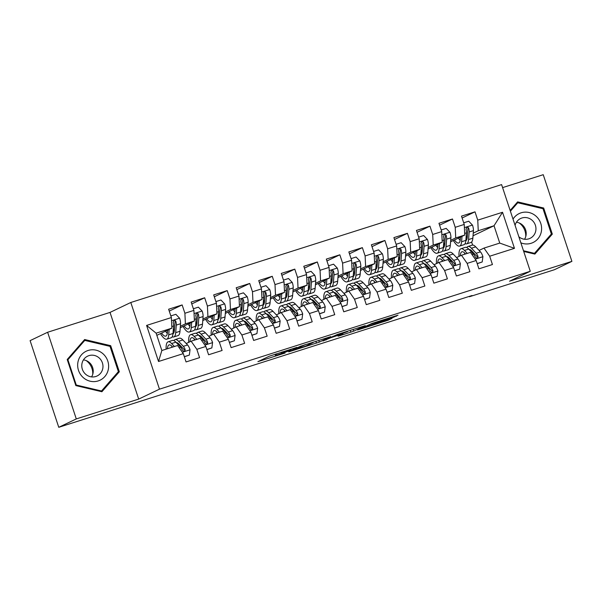 <?xml version="1.0" encoding="UTF-8"?>
<svg xmlns="http://www.w3.org/2000/svg" width="602" height="602" viewBox="0 0 602 602"><rect width="100%" height="100%" fill="white"/><g stroke="black" fill="none" stroke-linecap="round" stroke-linejoin="round"><path stroke-width="0.9" d="M296.899 347.377L269.455 356.136L257.897 361.674L285.047 353.043L276.822 355.105L290.969 350.213L282.744 352.275L296.899 347.377M393.52 317.307L398.012 315.162L371.916 323.455L357.513 330.001L388.117 320.249L392 318.39L390.427 318.789L362.419 328.18L370.207 324.418L393.52 317.307L393.302 316.66M472.043 295.507L58.763 427.307L76.288 418.924L138.693 399.088L159.462 389.163L530.272 271.276L509.495 281.209L571.9 261.366L554.374 269.741L469.447 296.741L472.043 295.507M330.814 336.623L300.3 346.331L288.742 351.869L319.346 342.109L330.799 336.578M337.534 334.388L365.286 325.637L353.735 331.175L339.716 335.735L338.053 336.187L342.884 333.854L341.221 334.306L330.965 337.669L322.965 341.01L337.534 334.388M159.462 389.163L130.8 302.49L501.601 184.603L530.272 271.276M158.529 361.501L146.595 325.426L171.382 317.547L171.879 328.158L156.114 333.169L161.848 350.507L158.529 361.501L183.309 353.622L186.056 361.937L199.578 357.641L196.824 349.326L205.839 346.459L208.585 354.774L222.1 350.477L219.354 342.162L228.361 339.295L231.115 347.617L244.63 343.321L241.884 334.998L250.891 332.138L253.645 340.454L267.16 336.157L264.406 327.842L273.421 324.975L276.167 333.29L289.69 328.993L286.936 320.678L295.951 317.811L298.697 326.126L312.212 321.829L309.466 313.514L318.473 310.655L321.227 318.97L334.742 314.673L331.995 306.358L341.003 303.491L343.757 311.806L357.272 307.509L354.518 299.194L363.533 296.327L366.279 304.642L379.794 300.345L377.048 292.03L386.055 289.163L388.809 297.478L402.324 293.182L399.577 284.866L408.585 282.007L411.339 290.322L424.854 286.025L422.1 277.71L431.115 274.843L433.861 283.158L447.384 278.861L444.63 270.546L453.645 267.679L456.391 275.994L469.906 271.698L467.16 263.383L476.167 260.515L478.921 268.838L492.436 264.534L489.689 256.219L483.993 248.092L499.758 243.08L494.031 225.742L478.259 230.762L473.232 233.162M169.245 311.099L182.143 304.936L168.628 309.232L171.382 317.547M182.143 304.936L184.897 313.251L193.904 310.384L194.408 320.994L180.254 327.759M191.775 303.935L204.672 297.772L191.158 302.069L193.904 310.384M204.672 297.772L207.419 306.087L216.434 303.227L216.938 313.838L202.784 320.603M214.304 296.778L227.202 290.608L213.687 294.905L216.434 303.227M227.202 290.608L229.949 298.931L238.964 296.064L239.461 306.674L225.314 313.439M236.827 289.615L249.725 283.452L236.21 287.748L238.964 296.064M249.725 283.452L252.479 291.767L261.486 288.9L261.99 299.51L247.836 306.275M259.357 282.451L272.255 276.288L258.74 280.585L261.486 288.9M272.255 276.288L275.009 284.603L284.016 281.736L284.52 292.346L270.366 299.111M281.887 275.287L294.784 269.124L281.269 273.421L284.016 281.736M294.784 269.124L297.531 277.439L306.546 274.58L307.05 285.19L292.896 291.955M304.416 268.131L317.314 261.96L303.792 266.265L306.546 274.58M317.314 261.96L320.061 270.283L329.076 267.416L329.572 278.026L315.425 284.791M326.939 260.967L339.837 254.804L326.322 259.101L329.076 267.416M339.837 254.804L342.591 263.119L351.598 260.252L352.102 270.862L337.948 277.627M349.469 253.803L362.366 247.64L348.851 251.937L351.598 260.252M362.366 247.64L365.121 255.955L374.128 253.088L374.632 263.699L360.478 270.464M371.998 246.647L384.896 240.476L371.381 244.773L374.128 253.088M384.896 240.476L387.643 248.792L396.658 245.932L397.162 256.542L383.007 263.307M394.521 239.483L407.426 233.32L393.904 237.617L396.658 245.932M407.426 233.32L410.173 241.635L419.18 238.768L419.684 249.378L405.537 256.143M417.051 232.319L429.948 226.156L416.433 230.453L419.18 238.768M429.948 226.156L432.703 234.471L441.71 231.604L442.214 242.215L428.06 248.98M439.58 225.156L452.478 218.993L438.963 223.289L441.71 231.604M452.478 218.993L455.225 227.308L464.24 224.441L464.744 235.058L450.589 241.816M462.11 217.999L475.008 211.829L461.486 216.126L464.24 224.441M475.008 211.829L477.755 220.144L502.535 212.273L514.469 248.34L489.689 256.219M450.311 260.583L451.191 260.162M456.564 257.596L461.463 255.256L470.478 252.388L476.167 260.515M467.16 263.383L461.463 255.256M467.355 235.969L466.159 236.541M460.289 239.348L459.567 239.694M454.405 242.162L454.028 241.59M467.16 238.129L467.144 238.136A15.682 4.53 72.4 0 1 466.129 236.94M460.176 240.348L460.161 240.356A15.682 4.53 -107.6 0 1 458.393 238.091M473.029 235.781L494.031 225.742L502.535 212.273M477.755 220.144L478.259 230.762M427.781 267.747L428.669 267.326M434.042 264.76L438.933 262.419L447.948 259.552L453.645 267.679M444.63 270.546L438.933 262.419M431.89 249.341L431.506 248.754M444.712 244.63L444.216 244.863M464.744 235.058L455.729 237.918L450.702 240.326M444.833 243.133L443.629 243.705M437.759 246.511L437.037 246.858M455.225 227.308L455.729 237.918M405.259 274.911L406.139 274.489M411.512 271.916L416.411 269.576L425.418 266.716L431.115 274.843M422.1 277.71L416.411 269.576M415.117 254.676L415.109 254.676A15.682 4.53 -107.6 0 1 413.333 252.411M409.187 256.557L408.976 255.918M422.183 251.786L421.693 252.027M442.214 242.215L433.207 245.082L428.172 247.482M422.303 250.289L421.107 250.861M415.229 253.675L414.507 254.014M432.703 234.471L433.207 245.082M382.729 282.067L383.609 281.646M388.982 279.08L393.881 276.739L402.888 273.872L408.585 282.007M399.577 284.866L393.881 276.739M386.838 263.668L386.446 263.082M399.66 258.95L399.164 259.191M419.684 249.378L410.677 252.246L405.65 254.646M399.773 257.453L398.577 258.025M392.7 260.832L391.985 261.178M410.173 241.635L410.677 252.246M360.199 289.231L361.087 288.81M366.46 286.243L371.351 283.903L380.366 281.036L386.055 289.163M377.048 292.03L371.351 283.903M370.064 268.996L370.049 269.004A15.682 4.53 -107.6 0 1 368.281 266.739M364.308 270.825L363.917 270.238M377.13 266.114L376.634 266.347M397.162 256.542L388.147 259.402L383.12 261.81M377.251 264.617L376.047 265.189M370.177 267.995L369.455 268.341M387.643 248.792L388.147 259.402M337.669 296.395L338.557 295.973M343.93 293.4L348.821 291.067L357.836 288.2L363.533 296.327M354.518 299.194L348.821 291.067M345.751 273.902A15.682 4.53 -107.6 0 0 347.535 276.175L347.52 276.167M341.778 277.989L341.394 277.402M354.601 273.278L354.104 273.511M374.632 263.699L365.617 266.566L360.59 268.966M354.721 271.78L353.517 272.352M347.647 275.159L346.925 275.505M365.121 255.955L365.617 266.566M315.147 303.558L316.027 303.13M321.4 300.564L326.299 298.223L335.306 295.364L341.003 303.491M331.995 306.358L326.299 298.223M319.256 285.152L318.864 284.565M332.078 280.434L331.582 280.675M352.102 270.862L343.095 273.729L338.068 276.13M332.191 278.937L330.995 279.509M325.118 282.315L324.395 282.662M342.591 263.119L343.095 273.729M292.617 310.715L293.498 310.293M298.87 307.727L303.769 305.387L312.784 302.52L318.473 310.655M309.466 313.514L303.769 305.387M302.482 290.48L302.467 290.488A15.682 4.53 -107.6 0 1 300.699 288.223M296.545 292.369L296.334 291.729M309.548 287.598L309.052 287.839M329.572 278.026L320.565 280.893L315.538 283.294M309.661 286.1L308.465 286.672M302.595 289.479L301.873 289.825M320.061 270.283L320.565 280.893M270.087 317.879L270.975 317.457M276.348 314.891L281.239 312.551L290.254 309.684L295.951 317.811M286.936 320.678L281.239 312.551M278.169 295.386A15.682 4.53 -107.6 0 0 279.953 297.659L279.938 297.651M274.196 299.472L273.805 298.885M287.019 294.762L286.522 294.995M307.05 285.19L298.035 288.049L293.008 290.457M287.139 293.264L285.935 293.836M280.065 296.643L279.343 296.989M297.531 277.439L298.035 288.049M247.565 325.042L248.445 324.621M253.818 322.047L258.717 319.707L267.724 316.848L273.421 324.975M264.406 327.842L258.717 319.707M251.674 306.636L251.282 306.049M264.489 301.926L263.992 302.159M284.52 292.346L275.505 295.213L270.479 297.614M264.609 300.421L263.413 301M257.536 303.807L256.813 304.145M275.009 284.603L275.505 295.213M225.035 332.206L225.916 331.777M231.288 329.211L236.187 326.871L245.195 324.004L250.891 332.138M241.884 334.998L236.187 326.871M234.893 311.971L234.885 311.971A15.682 4.53 -107.6 0 1 233.117 309.706M228.963 313.853L228.752 313.213M241.966 309.082L241.47 309.323M261.99 299.51L252.983 302.377L247.956 304.778M242.079 307.584L240.883 308.156M235.006 310.963L234.291 311.309M252.479 291.767L252.983 302.377M202.505 339.362L203.386 338.941M208.766 336.375L213.657 334.035L222.672 331.168L228.361 339.295M219.354 342.162L213.657 334.035M212.371 319.128L212.355 319.135A15.682 4.53 -107.6 0 1 210.587 316.87M206.614 320.964L206.223 320.369M219.437 316.246L218.94 316.486M239.461 306.674L230.453 309.541L225.426 311.941M219.549 314.748L218.353 315.32M212.483 318.127L211.761 318.473M229.949 298.931L230.453 309.541M179.975 346.526L180.863 346.105M186.236 343.539L191.127 341.199L200.142 338.332L205.839 346.459M196.824 349.326L191.127 341.199M184.084 328.12L183.7 327.533M196.907 323.409L196.41 323.643M216.938 313.838L207.923 316.697L202.897 319.105M197.027 321.912L195.823 322.484M189.954 325.291L189.231 325.637M207.419 306.087L207.923 316.697M161.848 350.507L177.613 345.495L183.309 353.622M167.311 333.455L167.303 333.455A15.682 4.53 -107.6 0 1 165.527 331.19M161.381 335.337L161.17 334.697M174.384 330.566L173.888 330.807M194.408 320.994L185.401 323.861L180.367 326.261M174.497 329.068L173.301 329.648M167.424 332.454L166.701 332.793M184.897 313.251L185.401 323.861M571.9 261.366L543.237 174.693L502.602 187.613M138.693 399.088L110.023 312.415L47.626 332.259L76.288 418.924M47.626 332.259L30.1 340.634L58.763 427.307M110.023 312.415L130.8 302.49M472.608 245.067L471.607 242.042M472.841 253.419L473.721 252.998M479.094 250.432L483.993 248.092M171.879 328.158L156.829 335.352M146.595 325.426L156.114 333.169M499.758 243.08L514.469 248.34M110.693 345.676L84.641 339.536L67.213 359.499L75.844 385.596L101.904 391.736L119.324 371.78L110.693 345.676L109.519 346.24M523.71 251.455L534.885 254.089L552.312 234.125L543.674 208.021L517.622 201.888L510.15 210.444M304.687 344.976L292.564 350.53L306.049 345.969L313.221 342.493L304.642 344.841M347.617 331.604L342.523 332.951L333.041 336.691L347.617 331.604M117.518 372.638L119.324 371.78M542.5 208.585L543.674 208.021M550.506 234.991L552.312 234.125M167.597 330.205L167.416 332.53A15.682 4.53 72.4 0 1 165.798 336.119A15.682 4.53 72.4 0 1 161.599 333.072M169.132 329.475L168.726 334.855A18.888 5.456 72.4 0 1 166.769 339.174A18.888 5.456 72.4 0 1 160.493 333.598M170.84 315.915L175.859 314.312L179.659 318.285A6.547 1.889 72.4 0 1 180.562 323.725L179.99 331.273A18.888 5.456 72.4 0 1 178.034 335.592L173.752 336.954A18.888 5.456 -107.6 0 0 175.709 332.635L176.281 325.088A6.547 1.889 -107.6 0 0 175.882 321.438L175.355 320.633L174.001 320.482L173.18 322.296A6.547 1.889 72.4 0 1 173.579 325.945L173.007 333.493A18.888 5.456 72.4 0 1 171.051 337.812L166.769 339.174M174.294 331.25A15.682 4.53 72.4 0 1 173.271 330.046M166.98 330.498A18.888 5.456 -107.6 0 0 167.506 331.424M172.202 336.766A18.888 5.456 -107.6 0 0 173.752 336.954M175.882 321.438L174.949 321.889A3.334 0.963 72.4 0 1 174.979 322.762L174.399 330.31A15.682 4.53 72.4 0 1 172.977 333.817M184.317 356.67L189.337 355.075L190.044 349.672A6.547 1.889 -107.6 0 0 187.591 344.969L182.857 339.957A18.888 5.456 -107.6 0 0 179.366 338.241L175.092 339.603A18.888 5.456 -107.6 0 0 173.933 340.657M178.824 343.953A15.682 4.53 -107.6 0 0 178.696 345.172M174.399 346.511L171.6 343.539A18.888 5.456 -107.6 0 0 168.108 341.823A18.888 5.456 -107.6 0 0 166.144 349.137M172.684 347.061L171.976 346.308A15.682 4.53 -107.6 0 0 169.079 344.886A15.682 4.53 -107.6 0 0 167.439 348.731M184.355 356.79L189.337 355.075M168.108 341.823L172.383 340.461A18.888 5.456 72.4 0 1 175.874 342.177L180.608 347.188A6.547 1.889 72.4 0 1 182.398 350.176L183.49 351.132L184.43 351.064L185.092 350.417L185.1 349.318A6.547 1.889 -107.6 0 0 183.309 346.331L178.583 341.319A18.888 5.456 -107.6 0 0 175.092 339.603M176.288 342.613A15.682 4.53 72.4 0 1 178.96 344.088L183.685 349.1A3.334 0.963 72.4 0 1 184.167 349.762L185.1 349.318M171.841 346.173A15.682 4.53 -107.6 0 0 171.72 347.369M190.127 323.041L189.946 325.366A15.682 4.53 72.4 0 1 188.321 328.955A15.682 4.53 72.4 0 1 184.129 325.908M191.662 322.311L191.255 327.691A18.888 5.456 72.4 0 1 189.299 332.011A18.888 5.456 72.4 0 1 183.023 326.442M193.362 308.751L198.389 307.155L202.189 311.121A6.547 1.889 72.4 0 1 203.092 316.569L202.513 324.117A18.888 5.456 72.4 0 1 200.556 328.436L196.282 329.791A18.888 5.456 -107.6 0 0 198.239 325.471L198.81 317.924A6.547 1.889 -107.6 0 0 198.412 314.282L197.885 313.469L196.53 313.318L195.71 315.139A6.547 1.889 72.4 0 1 196.109 318.789L195.53 326.337A18.888 5.456 72.4 0 1 193.573 330.656L189.299 332.011M196.824 324.087A15.682 4.53 72.4 0 1 195.793 322.883M188.057 324.034A15.682 4.53 -107.6 0 0 189.841 326.307M189.51 323.342A18.888 5.456 -107.6 0 0 190.029 324.26M194.732 329.603A18.888 5.456 -107.6 0 0 196.282 329.791M198.412 314.282L197.479 314.726A3.334 0.963 72.4 0 1 197.509 315.606L196.929 323.146A15.682 4.53 72.4 0 1 195.507 326.653M212.649 315.884L212.476 318.21A15.682 4.53 72.4 0 1 210.85 321.792A15.682 4.53 72.4 0 1 206.659 318.751M214.192 315.147L213.778 320.535A18.888 5.456 72.4 0 1 211.821 324.854A18.888 5.456 72.4 0 1 205.553 319.278M215.892 301.587L220.919 299.992L224.719 303.957A6.547 1.889 72.4 0 1 225.622 309.405L225.043 316.953A18.888 5.456 72.4 0 1 223.086 321.272L218.804 322.634A18.888 5.456 -107.6 0 0 220.761 318.315L221.34 310.767A6.547 1.889 -107.6 0 0 220.942 307.118L220.415 306.305L219.06 306.155L218.233 307.976A6.547 1.889 72.4 0 1 218.639 311.625L218.059 319.173A18.888 5.456 72.4 0 1 216.103 323.492L211.821 324.854M219.346 316.923A15.682 4.53 72.4 0 1 218.323 315.719M212.032 316.178A18.888 5.456 -107.6 0 0 212.559 317.096M217.262 322.439A18.888 5.456 -107.6 0 0 218.804 322.634M220.942 307.118L220.001 307.562A3.334 0.963 72.4 0 1 220.031 308.442L219.459 315.99A15.682 4.53 72.4 0 1 218.029 319.489M206.847 349.506L211.866 347.911L212.574 342.515A6.547 1.889 -107.6 0 0 210.121 337.812L205.387 332.801A18.888 5.456 -107.6 0 0 201.896 331.085L197.614 332.439A18.888 5.456 -107.6 0 0 196.463 333.493M201.354 336.789A15.682 4.53 -107.6 0 0 201.226 338.008M196.929 339.355L194.122 336.375A18.888 5.456 -107.6 0 0 190.631 334.667A18.888 5.456 -107.6 0 0 188.697 342.357M195.214 339.897L194.506 339.144A15.682 4.53 -107.6 0 0 191.609 337.722A15.682 4.53 -107.6 0 0 189.954 341.755M206.885 349.634L211.866 347.911M190.631 334.667L194.913 333.305A18.888 5.456 72.4 0 1 198.404 335.021L203.13 340.032A6.547 1.889 72.4 0 1 204.928 343.012L205.568 343.772L206.96 343.9L207.622 343.253L207.63 342.154A6.547 1.889 -107.6 0 0 205.839 339.167L201.106 334.155A18.888 5.456 -107.6 0 0 197.614 332.439M198.81 335.449A15.682 4.53 72.4 0 1 201.489 336.924L206.215 341.936A3.334 0.963 72.4 0 1 206.697 342.598L207.63 342.154M194.371 339.009A15.682 4.53 -107.6 0 0 194.243 340.205M229.37 342.35L234.396 340.755L235.096 335.352A6.547 1.889 -107.6 0 0 232.643 330.648L227.917 325.637A18.888 5.456 -107.6 0 0 224.426 323.921L220.144 325.283A18.888 5.456 -107.6 0 0 218.993 326.329M223.884 329.625A15.682 4.53 -107.6 0 0 223.756 330.844M219.459 332.191L216.652 329.219A18.888 5.456 -107.6 0 0 213.161 327.503A18.888 5.456 -107.6 0 0 211.219 335.201M217.743 332.733L217.029 331.988A15.682 4.53 -107.6 0 0 214.131 330.558A15.682 4.53 -107.6 0 0 212.483 334.599M229.415 342.47L234.396 340.755M213.161 327.503L217.442 326.141A18.888 5.456 72.4 0 1 220.934 327.857L225.66 332.868A6.547 1.889 72.4 0 1 227.451 335.848L228.098 336.608L229.482 336.736L230.145 336.089L230.16 334.99A6.547 1.889 -107.6 0 0 228.361 332.011L223.635 326.999A18.888 5.456 -107.6 0 0 220.144 325.283M221.34 328.293A15.682 4.53 72.4 0 1 224.012 329.761L228.745 334.78A3.334 0.963 72.4 0 1 229.227 335.442L230.16 334.99M216.901 331.845A15.682 4.53 -107.6 0 0 216.773 333.041M86.214 360.598A15.434 14.764 -115.5 0 1 87.659 361.794A15.434 14.764 -115.5 0 1 92.761 374.286M103.303 354.051A16.051 15.351 64.5 0 0 81.458 354.841A16.051 15.351 64.5 0 0 82.978 377.341A16.051 15.351 64.5 0 0 104.823 376.559A16.051 15.351 64.5 0 0 103.303 354.051M99.33 358.092A10.986 10.512 64.5 0 0 87.636 356.151A10.986 10.512 64.5 0 0 85.416 374.038A10.986 10.512 64.5 0 0 97.11 375.979A10.986 10.512 64.5 0 0 99.33 358.092M83.437 359.891A10.986 10.512 -115.5 0 1 89.585 362.75A10.986 10.512 -115.5 0 1 91.564 376.897M101.505 390.991L76.258 385.039L67.898 359.748L84.777 340.408L110.023 346.361L118.383 371.645L101.505 390.991L100.587 391.428M75.747 385.288L76.258 385.039M67.379 359.996L67.898 359.748M83.234 341.146L84.777 340.408M519.202 222.951A15.434 14.764 -115.5 0 1 520.647 224.14A15.434 14.764 -115.5 0 1 525.742 236.639M520.858 242.824A16.051 15.351 64.5 0 0 539.475 236.586A16.051 15.351 64.5 0 0 536.292 216.404A16.051 15.351 64.5 0 0 513.017 219.113M518.864 236.797A10.986 10.512 64.5 0 0 530.091 238.332A10.986 10.512 64.5 0 0 532.311 220.445A10.986 10.512 64.5 0 0 520.617 218.503A10.986 10.512 64.5 0 0 515.086 225.366M516.418 222.243A10.986 10.512 -115.5 0 1 522.566 225.103A10.986 10.512 -115.5 0 1 524.545 239.25M533.568 253.781L534.486 253.337L523.477 250.748M510.398 211.197L517.758 202.761L543.004 208.706L551.372 233.997L534.486 253.337M516.215 203.499L517.758 202.761M235.179 308.721L235.006 311.046A15.682 4.53 72.4 0 1 233.38 314.628A15.682 4.53 72.4 0 1 229.181 311.588M236.721 307.983L236.308 313.371A18.888 5.456 72.4 0 1 234.351 317.69A18.888 5.456 72.4 0 1 228.083 312.114M238.422 294.423L243.441 292.828L247.249 296.801A6.547 1.889 72.4 0 1 248.144 302.242L247.572 309.789A18.888 5.456 72.4 0 1 245.616 314.109L241.334 315.471A18.888 5.456 -107.6 0 0 243.291 311.151L243.87 303.604A6.547 1.889 -107.6 0 0 243.464 299.954L242.937 299.141L241.583 298.998L240.762 300.812A6.547 1.889 72.4 0 1 241.161 304.462L240.589 312.009A18.888 5.456 72.4 0 1 238.633 316.328L234.351 317.69M241.876 309.767A15.682 4.53 72.4 0 1 240.853 308.563M234.562 309.014A18.888 5.456 -107.6 0 0 235.089 309.94M239.784 315.282A18.888 5.456 -107.6 0 0 241.334 315.471M243.464 299.954L242.531 300.398A3.334 0.963 72.4 0 1 242.561 301.278L241.989 308.826A15.682 4.53 72.4 0 1 240.559 312.333M257.709 301.557L257.528 303.882A15.682 4.53 72.4 0 1 255.91 307.471A15.682 4.53 72.4 0 1 251.711 304.424M259.244 300.827L258.837 306.207A18.888 5.456 72.4 0 1 256.881 310.527A18.888 5.456 72.4 0 1 250.605 304.951M260.952 287.267L265.971 285.672L269.771 289.637A6.547 1.889 72.4 0 1 270.674 295.078L270.102 302.625A18.888 5.456 72.4 0 1 268.146 306.945L263.864 308.307A18.888 5.456 -107.6 0 0 265.821 303.987L266.393 296.44A6.547 1.889 -107.6 0 0 265.994 292.79L265.467 291.985L264.112 291.835L263.292 293.656A6.547 1.889 72.4 0 1 263.691 297.298L263.119 304.845A18.888 5.456 72.4 0 1 261.163 309.165L256.881 310.527M264.406 302.603A15.682 4.53 72.4 0 1 263.375 301.399M255.639 302.55A15.682 4.53 -107.6 0 0 257.423 304.823M257.092 301.85A18.888 5.456 -107.6 0 0 257.618 302.776M262.314 308.119A18.888 5.456 -107.6 0 0 263.864 308.307M265.994 292.79L265.061 293.242A3.334 0.963 72.4 0 1 265.091 294.115L264.511 301.662A15.682 4.53 72.4 0 1 263.089 305.169M251.899 335.186L256.926 333.591L257.626 328.188A6.547 1.889 -107.6 0 0 255.173 323.485L250.447 318.473A18.888 5.456 -107.6 0 0 246.955 316.757L242.674 318.119A18.888 5.456 -107.6 0 0 241.515 319.165M246.414 322.461A15.682 4.53 -107.6 0 0 246.286 323.688M241.989 325.027L239.182 322.055A18.888 5.456 -107.6 0 0 235.691 320.339A18.888 5.456 -107.6 0 0 233.749 328.037M240.266 325.577L239.558 324.824A15.682 4.53 -107.6 0 0 236.661 323.402A15.682 4.53 -107.6 0 0 235.013 327.435M251.945 335.306L256.926 333.591M235.691 320.339L239.972 318.977A18.888 5.456 72.4 0 1 243.464 320.693L248.19 325.705A6.547 1.889 72.4 0 1 249.98 328.692L251.072 329.648L252.012 329.58L252.674 328.933L252.682 327.827A6.547 1.889 -107.6 0 0 250.891 324.847L246.165 319.835A18.888 5.456 -107.6 0 0 242.674 318.119M243.87 321.129A15.682 4.53 72.4 0 1 246.542 322.604L251.275 327.616A3.334 0.963 72.4 0 1 251.749 328.278L252.682 327.827M239.423 324.689A15.682 4.53 -107.6 0 0 239.303 325.885M274.429 328.022L279.448 326.427L280.156 321.024A6.547 1.889 -107.6 0 0 277.703 316.321L272.969 311.309A18.888 5.456 -107.6 0 0 269.478 309.594L265.204 310.956A18.888 5.456 -107.6 0 0 264.045 312.009M268.936 315.305A15.682 4.53 -107.6 0 0 268.808 316.524M264.511 317.864L261.704 314.891A18.888 5.456 -107.6 0 0 258.213 313.175A18.888 5.456 -107.6 0 0 256.279 320.874M262.796 318.413L262.088 317.66A15.682 4.53 -107.6 0 0 259.191 316.238A15.682 4.53 -107.6 0 0 257.536 320.272M274.467 328.15L279.448 326.427M258.213 313.175L262.495 311.813A18.888 5.456 72.4 0 1 265.986 313.529L270.719 318.541A6.547 1.889 72.4 0 1 272.51 321.528L273.601 322.484L274.542 322.416L275.204 321.769L275.212 320.67A6.547 1.889 -107.6 0 0 273.421 317.683L268.688 312.671A18.888 5.456 -107.6 0 0 265.204 310.956M266.4 313.966A15.682 4.53 72.4 0 1 269.071 315.44L273.797 320.452A3.334 0.963 72.4 0 1 274.279 321.114L275.212 320.67M261.953 317.525A15.682 4.53 -107.6 0 0 261.825 318.721M280.239 294.401L280.058 296.726A15.682 4.53 72.4 0 1 278.433 300.308A15.682 4.53 72.4 0 1 274.241 297.26M281.774 293.663L281.36 299.043A18.888 5.456 72.4 0 1 279.403 303.363A18.888 5.456 72.4 0 1 273.135 297.794M283.474 280.103L288.501 278.508L292.301 282.473A6.547 1.889 72.4 0 1 293.204 287.922L292.625 295.469A18.888 5.456 72.4 0 1 290.668 299.788L286.394 301.143A18.888 5.456 -107.6 0 0 288.35 296.824L288.922 289.284A6.547 1.889 -107.6 0 0 288.524 285.634L287.997 284.821L286.642 284.671L285.822 286.492A6.547 1.889 72.4 0 1 286.221 290.141L285.641 297.689A18.888 5.456 72.4 0 1 283.685 302.008L279.403 303.363M286.936 295.439A15.682 4.53 72.4 0 1 285.905 294.235M279.621 294.694A18.888 5.456 -107.6 0 0 280.141 295.612M284.844 300.955A18.888 5.456 -107.6 0 0 286.394 301.143M288.524 285.634L287.59 286.078A3.334 0.963 72.4 0 1 287.621 286.958L287.041 294.498A15.682 4.53 72.4 0 1 285.619 298.005M296.959 320.866L301.978 319.263L302.686 313.868A6.547 1.889 -107.6 0 0 300.225 309.165L295.499 304.153A18.888 5.456 -107.6 0 0 292.008 302.437L287.726 303.799A18.888 5.456 -107.6 0 0 286.575 304.845M291.466 308.141A15.682 4.53 -107.6 0 0 291.338 309.36M287.041 310.707L284.234 307.735A18.888 5.456 -107.6 0 0 280.743 306.019A18.888 5.456 -107.6 0 0 278.809 313.71M285.325 311.249L284.618 310.497A15.682 4.53 -107.6 0 0 281.713 309.074A15.682 4.53 -107.6 0 0 280.065 313.108M296.997 320.986L301.978 319.263M280.743 306.019L285.024 304.657A18.888 5.456 72.4 0 1 288.516 306.373L293.242 311.385A6.547 1.889 72.4 0 1 295.04 314.364L295.68 315.124L297.072 315.252L297.734 314.605L297.742 313.507A6.547 1.889 -107.6 0 0 295.951 310.527L291.217 305.515A18.888 5.456 -107.6 0 0 287.726 303.799M288.922 306.802A15.682 4.53 72.4 0 1 291.601 308.277L296.327 313.288A3.334 0.963 72.4 0 1 296.809 313.951L297.742 313.507M284.483 310.361A15.682 4.53 -107.6 0 0 284.355 311.558M302.761 287.237L302.588 289.562A15.682 4.53 72.4 0 1 300.962 293.144A15.682 4.53 72.4 0 1 296.763 290.104M304.303 286.499L303.89 291.887A18.888 5.456 72.4 0 1 301.933 296.207A18.888 5.456 72.4 0 1 295.665 290.631M306.004 272.939L311.023 271.344L314.831 275.31A6.547 1.889 72.4 0 1 315.734 280.758L315.155 288.305A18.888 5.456 72.4 0 1 313.198 292.625L308.916 293.987A18.888 5.456 -107.6 0 0 310.873 289.667L311.452 282.12A6.547 1.889 -107.6 0 0 311.046 278.47L310.519 277.657L309.172 277.507L308.344 279.328A6.547 1.889 72.4 0 1 308.743 282.978L308.171 290.525A18.888 5.456 72.4 0 1 306.215 294.845L301.933 296.207M309.458 288.275A15.682 4.53 72.4 0 1 308.435 287.079M302.144 287.53A18.888 5.456 -107.6 0 0 302.671 288.448M307.366 293.799A18.888 5.456 -107.6 0 0 308.916 293.987M311.046 278.47L310.113 278.914A3.334 0.963 72.4 0 1 310.143 279.795L309.571 287.342A15.682 4.53 72.4 0 1 308.141 290.841M319.481 313.702L324.508 312.107L325.208 306.704A6.547 1.889 -107.6 0 0 322.755 302.001L318.029 296.989A18.888 5.456 -107.6 0 0 314.537 295.273L310.256 296.635A18.888 5.456 -107.6 0 0 309.104 297.681M313.996 300.977A15.682 4.53 -107.6 0 0 313.868 302.204M309.571 303.543L306.764 300.571A18.888 5.456 -107.6 0 0 303.273 298.855A18.888 5.456 -107.6 0 0 301.331 306.553M307.855 304.093L307.14 303.34A15.682 4.53 -107.6 0 0 304.243 301.911A15.682 4.53 -107.6 0 0 302.595 305.951M319.527 313.823L324.508 312.107M303.273 298.855L307.554 297.493A18.888 5.456 72.4 0 1 311.046 299.209L315.772 304.221A6.547 1.889 72.4 0 1 317.563 307.201L318.21 307.961L319.594 308.089L320.256 307.449L320.272 306.343A6.547 1.889 -107.6 0 0 318.473 303.363L313.747 298.351A18.888 5.456 -107.6 0 0 310.256 296.635M311.452 299.645A15.682 4.53 72.4 0 1 314.124 301.12L318.857 306.132A3.334 0.963 72.4 0 1 319.331 306.794L320.272 306.343M307.012 303.197A15.682 4.53 -107.6 0 0 306.885 304.394M325.291 280.073L325.118 282.398A15.682 4.53 72.4 0 1 323.492 285.988A15.682 4.53 72.4 0 1 319.293 282.94M326.826 279.336L326.419 284.723A18.888 5.456 72.4 0 1 324.463 289.043A18.888 5.456 72.4 0 1 318.187 283.467M328.534 265.783L333.553 264.18L337.353 268.153A6.547 1.889 72.4 0 1 338.256 273.594L337.684 281.142A18.888 5.456 72.4 0 1 335.728 285.461L331.446 286.823A18.888 5.456 -107.6 0 0 333.403 282.504L333.975 274.956A6.547 1.889 -107.6 0 0 333.576 271.306L333.049 270.494L331.694 270.351L330.874 272.164A6.547 1.889 72.4 0 1 331.273 275.814L330.701 283.361A18.888 5.456 72.4 0 1 328.745 287.681L324.463 289.043M331.988 281.119A15.682 4.53 72.4 0 1 330.965 279.915M323.221 281.059A15.682 4.53 -107.6 0 0 325.005 283.339M324.674 280.366A18.888 5.456 -107.6 0 0 325.2 281.292M329.896 286.635A18.888 5.456 -107.6 0 0 331.446 286.823M333.576 271.306L332.643 271.75A3.334 0.963 72.4 0 1 332.673 272.631L332.101 280.178A15.682 4.53 72.4 0 1 330.671 283.685M347.821 272.909L347.64 275.234A15.682 4.53 72.4 0 1 346.015 278.824A15.682 4.53 72.4 0 1 341.823 275.776M349.356 272.179L348.949 277.56A18.888 5.456 72.4 0 1 346.993 281.879A18.888 5.456 72.4 0 1 340.717 276.303M351.056 258.619L356.083 257.024L359.883 260.99A6.547 1.889 72.4 0 1 360.786 266.438L360.214 273.978A18.888 5.456 72.4 0 1 358.258 278.297L353.976 279.659A18.888 5.456 -107.6 0 0 355.932 275.34L356.504 267.792A6.547 1.889 -107.6 0 0 356.106 264.143L355.579 263.337L354.224 263.187L353.404 265.008A6.547 1.889 72.4 0 1 353.803 268.658L353.223 276.198A18.888 5.456 72.4 0 1 351.267 280.517L346.993 281.879M354.518 273.955A15.682 4.53 72.4 0 1 353.487 272.751M347.203 273.21A18.888 5.456 -107.6 0 0 347.723 274.128M352.426 279.471A18.888 5.456 -107.6 0 0 353.976 279.659M356.106 264.143L355.172 264.594A3.334 0.963 72.4 0 1 355.203 265.467L354.623 273.015A15.682 4.53 72.4 0 1 353.201 276.521M370.35 265.753L370.17 268.078A15.682 4.53 72.4 0 1 368.544 271.66A15.682 4.53 72.4 0 1 364.353 268.612M371.885 265.015L371.472 270.403A18.888 5.456 72.4 0 1 369.515 274.723A18.888 5.456 72.4 0 1 363.247 269.147M373.586 251.455L378.613 249.86L382.413 253.826A6.547 1.889 72.4 0 1 383.316 259.274L382.737 266.821A18.888 5.456 72.4 0 1 380.78 271.141L376.498 272.503A18.888 5.456 -107.6 0 0 378.455 268.183L379.034 260.636A6.547 1.889 -107.6 0 0 378.635 256.986L378.109 256.174L376.754 256.023L375.926 257.844A6.547 1.889 72.4 0 1 376.333 261.494L375.753 269.041A18.888 5.456 72.4 0 1 373.797 273.361L369.515 274.723M377.048 266.791A15.682 4.53 72.4 0 1 376.017 265.587M369.726 266.046A18.888 5.456 -107.6 0 0 370.253 266.964M374.956 272.307A18.888 5.456 -107.6 0 0 376.498 272.503M378.635 256.986L377.702 257.43A3.334 0.963 72.4 0 1 377.725 258.311L377.153 265.858A15.682 4.53 72.4 0 1 375.723 269.357M392.873 258.589L392.7 260.914A15.682 4.53 72.4 0 1 391.074 264.496A15.682 4.53 72.4 0 1 386.875 261.456M394.415 257.852L394.001 263.24A18.888 5.456 72.4 0 1 392.045 267.559A18.888 5.456 72.4 0 1 385.777 261.983M396.116 244.292L401.135 242.696L404.943 246.669A6.547 1.889 72.4 0 1 405.838 252.11L405.266 259.658A18.888 5.456 72.4 0 1 403.31 263.977L399.028 265.339A18.888 5.456 -107.6 0 0 400.985 261.02L401.564 253.472A6.547 1.889 -107.6 0 0 401.158 249.822L400.631 249.01L399.276 248.867L398.456 250.68A6.547 1.889 72.4 0 1 398.855 254.33L398.283 261.878A18.888 5.456 72.4 0 1 396.327 266.197L392.045 267.559M399.57 259.628A15.682 4.53 72.4 0 1 398.547 258.431M390.811 259.575A15.682 4.53 -107.6 0 0 392.587 261.855M392.256 258.883A18.888 5.456 -107.6 0 0 392.782 259.801M397.478 265.151A18.888 5.456 -107.6 0 0 399.028 265.339M401.158 249.822L400.225 250.266A3.334 0.963 72.4 0 1 400.255 251.147L399.683 258.694A15.682 4.53 72.4 0 1 398.253 262.194M415.403 251.425L415.222 253.751A15.682 4.53 72.4 0 1 413.604 257.34A15.682 4.53 72.4 0 1 409.405 254.292M416.938 250.688L416.531 256.076A18.888 5.456 72.4 0 1 414.575 260.395A18.888 5.456 72.4 0 1 408.299 254.819M418.646 237.135L423.665 235.532L427.465 239.506A6.547 1.889 72.4 0 1 428.368 244.946L427.796 252.494A18.888 5.456 72.4 0 1 425.84 256.813L421.558 258.175A18.888 5.456 -107.6 0 0 423.515 253.856L424.086 246.308A6.547 1.889 -107.6 0 0 423.688 242.659L423.161 241.846L421.806 241.703L420.986 243.517A6.547 1.889 72.4 0 1 421.385 247.166L420.813 254.714A18.888 5.456 72.4 0 1 418.857 259.033L414.575 260.395M422.1 252.471A15.682 4.53 72.4 0 1 421.076 251.267M414.786 251.719A18.888 5.456 -107.6 0 0 415.312 252.644M420.008 257.987A18.888 5.456 -107.6 0 0 421.558 258.175M423.688 242.659L422.754 243.11A3.334 0.963 72.4 0 1 422.785 243.983L422.205 251.531A15.682 4.53 72.4 0 1 420.783 255.037M437.932 244.262L437.752 246.587A15.682 4.53 72.4 0 1 436.126 250.176A15.682 4.53 72.4 0 1 431.935 247.129M439.468 243.532L439.061 248.912A18.888 5.456 72.4 0 1 437.105 253.231A18.888 5.456 72.4 0 1 430.829 247.655M441.168 229.972L446.195 228.376L449.995 232.342A6.547 1.889 72.4 0 1 450.898 237.79L450.319 245.33A18.888 5.456 72.4 0 1 448.362 249.649L444.088 251.011A18.888 5.456 -107.6 0 0 446.044 246.692L446.616 239.144A6.547 1.889 -107.6 0 0 446.217 235.495L445.691 234.69L444.336 234.539L443.516 236.36A6.547 1.889 72.4 0 1 443.915 240.01L443.335 247.557A18.888 5.456 72.4 0 1 441.379 251.877L437.105 253.231M444.63 245.307A15.682 4.53 72.4 0 1 443.599 244.103M435.863 245.255A15.682 4.53 -107.6 0 0 437.646 247.527M437.315 244.562A18.888 5.456 -107.6 0 0 437.835 245.481M442.538 250.823A18.888 5.456 -107.6 0 0 444.088 251.011M446.217 235.495L445.284 235.946A3.334 0.963 72.4 0 1 445.314 236.819L444.735 244.367A15.682 4.53 72.4 0 1 443.313 247.873M460.455 237.105L460.282 239.43A15.682 4.53 72.4 0 1 458.656 243.012A15.682 4.53 72.4 0 1 454.465 239.972M461.997 236.368L461.583 241.756A18.888 5.456 72.4 0 1 459.627 246.075A18.888 5.456 72.4 0 1 453.359 240.499M463.698 222.808L468.725 221.212L472.525 225.178A6.547 1.889 72.4 0 1 473.428 230.626L472.848 238.174A18.888 5.456 72.4 0 1 470.892 242.493L466.61 243.855A18.888 5.456 -107.6 0 0 468.567 239.536L469.146 231.988A6.547 1.889 -107.6 0 0 468.747 228.339L468.221 227.526L466.866 227.375L466.038 229.196A6.547 1.889 72.4 0 1 466.445 232.846L465.865 240.394A18.888 5.456 72.4 0 1 463.909 244.713L459.627 246.075M459.838 237.399A18.888 5.456 -107.6 0 0 460.364 238.317M465.068 243.659A18.888 5.456 -107.6 0 0 466.61 243.855M468.747 228.339L467.807 228.783A3.334 0.963 72.4 0 1 467.837 229.663L467.265 237.211A15.682 4.53 72.4 0 1 465.835 240.71M342.011 306.538L347.038 304.943L347.738 299.54A6.547 1.889 -107.6 0 0 345.285 294.837L340.551 289.825A18.888 5.456 -107.6 0 0 337.067 288.11L332.786 289.472A18.888 5.456 -107.6 0 0 331.627 290.518M336.518 293.821A15.682 4.53 -107.6 0 0 336.39 295.04M332.093 296.38L329.294 293.407A18.888 5.456 -107.6 0 0 325.802 291.692A18.888 5.456 -107.6 0 0 323.861 299.39M330.378 296.929L329.67 296.176A15.682 4.53 -107.6 0 0 326.773 294.754A15.682 4.53 -107.6 0 0 325.118 298.788M342.049 306.659L347.038 304.943M325.802 291.692L330.077 290.33A18.888 5.456 72.4 0 1 333.568 292.045L338.301 297.057A6.547 1.889 72.4 0 1 340.092 300.044L341.183 301L342.124 300.932L342.786 300.285L342.794 299.186A6.547 1.889 -107.6 0 0 341.003 296.199L336.277 291.187A18.888 5.456 -107.6 0 0 332.786 289.472M333.982 292.482A15.682 4.53 72.4 0 1 336.653 293.957L341.379 298.968A3.334 0.963 72.4 0 1 341.861 299.63L342.794 299.186M329.535 296.041A15.682 4.53 -107.6 0 0 329.414 297.237M364.541 299.375L369.56 297.779L370.268 292.376A6.547 1.889 -107.6 0 0 367.814 287.681L363.081 282.662A18.888 5.456 -107.6 0 0 359.59 280.953L355.308 282.308A18.888 5.456 -107.6 0 0 354.157 283.361M359.048 286.657A15.682 4.53 -107.6 0 0 358.92 287.876M354.623 289.216L351.816 286.243A18.888 5.456 -107.6 0 0 348.325 284.528A18.888 5.456 -107.6 0 0 346.391 292.226M352.907 289.765L352.2 289.013A15.682 4.53 -107.6 0 0 349.303 287.59A15.682 4.53 -107.6 0 0 347.647 291.624M364.579 299.503L369.56 297.779M348.325 284.528L352.606 283.173A18.888 5.456 72.4 0 1 356.098 284.889L360.831 289.901A6.547 1.889 72.4 0 1 362.622 292.881L363.713 293.836L364.654 293.768L365.316 293.121L365.324 292.023A6.547 1.889 -107.6 0 0 363.533 289.035L358.8 284.024A18.888 5.456 -107.6 0 0 355.308 282.308M356.504 285.318A15.682 4.53 72.4 0 1 359.183 286.793L363.909 291.804A3.334 0.963 72.4 0 1 364.391 292.467L365.324 292.023M352.065 288.877A15.682 4.53 -107.6 0 0 351.937 290.074M387.071 292.218L392.09 290.615L392.79 285.22A6.547 1.889 -107.6 0 0 390.337 280.517L385.611 275.505A18.888 5.456 -107.6 0 0 382.119 273.79L377.838 275.152A18.888 5.456 -107.6 0 0 376.686 276.198M381.578 279.494A15.682 4.53 -107.6 0 0 381.45 280.713M377.153 282.06L374.346 279.087A18.888 5.456 -107.6 0 0 370.855 277.371A18.888 5.456 -107.6 0 0 368.921 285.062M375.437 282.601L374.722 281.849A15.682 4.53 -107.6 0 0 371.825 280.427A15.682 4.53 -107.6 0 0 370.177 284.46M387.109 292.339L392.09 290.615M370.855 277.371L375.136 276.009A18.888 5.456 72.4 0 1 378.628 277.725L383.354 282.737A6.547 1.889 72.4 0 1 385.152 285.717L385.792 286.477L387.176 286.605L387.846 285.958L387.854 284.859A6.547 1.889 -107.6 0 0 386.055 281.879L381.329 276.867A18.888 5.456 -107.6 0 0 377.838 275.152M379.034 278.154A15.682 4.53 72.4 0 1 381.706 279.629L386.439 284.641A3.334 0.963 72.4 0 1 386.92 285.303L387.854 284.859M374.594 281.713A15.682 4.53 -107.6 0 0 374.467 282.91M409.593 285.055L414.62 283.459L415.32 278.056A6.547 1.889 -107.6 0 0 412.867 273.353L408.141 268.341A18.888 5.456 -107.6 0 0 404.649 266.626L400.368 267.988A18.888 5.456 -107.6 0 0 399.209 269.034M404.108 272.33A15.682 4.53 -107.6 0 0 403.98 273.556M399.683 274.896L396.876 271.923A18.888 5.456 -107.6 0 0 393.384 270.208A18.888 5.456 -107.6 0 0 391.443 277.906M397.96 275.445L397.252 274.693A15.682 4.53 -107.6 0 0 394.355 273.263A15.682 4.53 -107.6 0 0 392.707 277.304M409.638 285.175L414.62 283.459M393.384 270.208L397.666 268.846A18.888 5.456 72.4 0 1 401.158 270.561L405.883 275.573A6.547 1.889 72.4 0 1 407.674 278.56L408.766 279.509L409.706 279.441L410.368 278.801L410.383 277.695A6.547 1.889 -107.6 0 0 408.585 274.715L403.859 269.704A18.888 5.456 -107.6 0 0 400.368 267.988M401.564 270.998A15.682 4.53 72.4 0 1 404.235 272.473L408.969 277.484A3.334 0.963 72.4 0 1 409.443 278.147L410.383 277.695M397.124 274.55A15.682 4.53 -107.6 0 0 396.996 275.746M432.123 277.891L437.142 276.295L437.85 270.892A6.547 1.889 -107.6 0 0 435.397 266.189L430.663 261.178A18.888 5.456 -107.6 0 0 427.172 259.462L422.897 260.824A18.888 5.456 -107.6 0 0 421.739 261.87M426.63 265.173A15.682 4.53 -107.6 0 0 426.502 266.393M422.205 267.732L419.398 264.76A18.888 5.456 -107.6 0 0 415.914 263.044A18.888 5.456 -107.6 0 0 413.973 270.742M420.489 268.281L419.782 267.529A15.682 4.53 -107.6 0 0 416.885 266.107A15.682 4.53 -107.6 0 0 415.229 270.14M432.161 278.011L437.142 276.295M415.914 263.044L420.188 261.682A18.888 5.456 72.4 0 1 423.68 263.398L428.413 268.409A6.547 1.889 72.4 0 1 430.204 271.397L431.295 272.352L432.236 272.285L432.898 271.637L432.906 270.539A6.547 1.889 -107.6 0 0 431.115 267.551L426.389 262.54A18.888 5.456 -107.6 0 0 422.897 260.824M424.094 263.834A15.682 4.53 72.4 0 1 426.765 265.309L431.491 270.321A3.334 0.963 72.4 0 1 431.973 270.983L432.906 270.539M419.647 267.393A15.682 4.53 -107.6 0 0 419.519 268.59M454.653 270.727L459.672 269.132L460.379 263.729A6.547 1.889 -107.6 0 0 457.919 259.033L453.193 254.021A18.888 5.456 -107.6 0 0 449.702 252.306L445.42 253.66A18.888 5.456 -107.6 0 0 444.268 254.714M449.16 258.01A15.682 4.53 -107.6 0 0 449.032 259.229M444.735 260.576L441.928 257.596A18.888 5.456 -107.6 0 0 438.437 255.88A18.888 5.456 -107.6 0 0 436.503 263.578M443.019 261.118L442.312 260.365A15.682 4.53 -107.6 0 0 439.415 258.943A15.682 4.53 -107.6 0 0 437.759 262.976M454.691 270.855L459.672 269.132M438.437 255.88L442.718 254.526A18.888 5.456 72.4 0 1 446.21 256.241L450.936 261.253A6.547 1.889 72.4 0 1 452.734 264.233L453.825 265.189L454.766 265.121L455.428 264.474L455.436 263.375A6.547 1.889 -107.6 0 0 453.645 260.388L448.911 255.376A18.888 5.456 -107.6 0 0 445.42 253.66M446.616 256.67A15.682 4.53 72.4 0 1 449.295 258.145L454.021 263.157A3.334 0.963 72.4 0 1 454.502 263.819L455.436 263.375M442.177 260.23A15.682 4.53 -107.6 0 0 442.049 261.426M477.175 263.571L482.202 261.968L482.902 256.572A6.547 1.889 -107.6 0 0 480.449 251.869L475.723 246.858A18.888 5.456 -107.6 0 0 472.231 245.142L467.95 246.504A18.888 5.456 -107.6 0 0 466.798 247.55M471.69 250.846A15.682 4.53 -107.6 0 0 471.562 252.065M467.265 253.412L464.458 250.44A18.888 5.456 -107.6 0 0 460.966 248.724A18.888 5.456 -107.6 0 0 459.025 256.422M465.549 253.954L464.834 253.201A15.682 4.53 -107.6 0 0 461.937 251.779A15.682 4.53 -107.6 0 0 460.289 255.82M477.22 263.691L482.202 261.968M460.966 248.724L465.248 247.362A18.888 5.456 72.4 0 1 468.74 249.077L473.465 254.089A6.547 1.889 72.4 0 1 475.256 257.069L475.904 257.829L477.288 257.957L477.95 257.31L477.965 256.211A6.547 1.889 -107.6 0 0 476.167 253.231L471.441 248.22A18.888 5.456 -107.6 0 0 467.95 246.504M469.146 249.506A15.682 4.53 72.4 0 1 471.817 250.981L476.551 255.993A3.334 0.963 72.4 0 1 477.032 256.655L477.965 256.211M464.706 253.066A15.682 4.53 -107.6 0 0 464.578 254.262M282.609 351.846L282.744 352.275M281.608 352.17L281.789 352.734M276.401 353.825L276.822 355.105M275.4 354.142L275.866 355.564M318.767 340.356L319.346 342.109M315.884 341.266L316.502 343.117M292.489 350.063L292.625 350.492M353.148 329.422L353.735 331.175M350.274 330.34L350.883 332.184M330.822 337.24L330.965 337.669M325.983 339.558L326.118 339.987M332.989 336.209L333.132 336.638M362.517 327.601L362.652 328.022M387.899 319.587L388.117 320.249M385.024 320.505L385.265 321.25M396.184 315.741L396.364 316.298M179.569 318.187L171.532 320.738M173.007 333.493L168.726 334.855M179.99 331.273L175.709 332.635M173.579 325.945L171.803 326.51M180.562 323.725L176.281 325.088M182.346 352.253L190.029 349.807M178.583 341.319L182.857 339.957M171.6 343.539L175.874 342.177M183.309 346.331L187.591 344.969M179.133 347.663L180.608 347.188M202.091 311.023L194.055 313.582M195.53 326.337L191.255 327.691M202.513 324.117L198.239 325.471M196.109 318.789L194.333 319.353M203.092 316.569L198.81 317.924M224.621 303.859L216.585 306.418M218.059 319.173L213.778 320.535M225.043 316.953L220.761 318.315M218.639 311.625L216.855 312.19M225.622 309.405L221.34 310.767M204.876 345.089L212.551 342.643M201.106 334.155L205.387 332.801M194.122 336.375L198.404 335.021M205.839 339.167L210.121 337.812M201.662 340.499L203.13 340.032M227.405 337.925L235.081 335.487M223.635 326.999L227.917 325.637M216.652 329.219L220.934 327.857M228.361 332.011L232.643 330.648M224.185 333.335L225.66 332.868M247.151 296.696L239.114 299.254M240.589 312.009L236.308 313.371M247.572 309.789L243.291 311.151M241.161 304.462L239.385 305.026M248.144 302.242L243.87 303.604M269.681 289.539L261.644 292.09M263.119 304.845L258.837 306.207M270.102 302.625L265.821 303.987M263.691 297.298L261.915 297.87M270.674 295.078L266.393 296.44M249.928 330.761L257.611 328.323M246.165 319.835L250.447 318.473M239.182 322.055L243.464 320.693M250.891 324.847L255.173 323.485M246.715 326.171L248.19 325.705M272.458 323.605L280.141 321.159M268.688 312.671L272.969 311.309M261.704 314.891L265.986 313.529M273.421 317.683L277.703 316.321M269.245 319.015L270.719 318.541M292.203 282.376L284.167 284.934M285.641 297.689L281.36 299.043M292.625 295.469L288.35 296.824M286.221 290.141L284.445 290.706M293.204 287.922L288.922 289.284M294.988 316.441L302.663 314.003M291.217 305.515L295.499 304.153M284.234 307.735L288.516 306.373M295.951 310.527L300.225 309.165M291.774 311.851L293.242 311.385M314.733 275.212L306.696 277.77M308.171 290.525L303.89 291.887M315.155 288.305L310.873 289.667M308.743 282.978L306.967 283.542M315.734 280.758L311.452 282.12M317.517 309.277L325.193 306.839M313.747 298.351L318.029 296.989M306.764 300.571L311.046 299.209M318.473 303.363L322.755 302.001M314.297 304.687L315.772 304.221M337.263 268.056L329.226 270.607M330.701 283.361L326.419 284.723M337.684 281.142L333.403 282.504M331.273 275.814L329.497 276.378M338.256 273.594L333.975 274.956M359.793 260.892L351.749 263.443M353.223 276.198L348.949 277.56M360.214 273.978L355.932 275.34M353.803 268.658L352.027 269.222M360.786 266.438L356.504 267.792M382.315 253.728L374.278 256.286M375.753 269.041L371.472 270.403M382.737 266.821L378.455 268.183M376.333 261.494L374.549 262.058M383.316 259.274L379.034 260.636M404.845 246.564L396.808 249.123M398.283 261.878L394.001 263.24M405.266 259.658L400.985 261.02M398.855 254.33L397.079 254.894M405.838 252.11L401.564 253.472M427.375 239.408L419.338 241.959M420.813 254.714L416.531 256.076M427.796 252.494L423.515 253.856M421.385 247.166L419.609 247.731M428.368 244.946L424.086 246.308M449.897 232.244L441.86 234.795M443.335 247.557L439.061 248.912M450.319 245.33L446.044 246.692M443.915 240.01L442.139 240.574M450.898 237.79L446.616 239.144M472.427 225.08L464.39 227.639M465.865 240.394L461.583 241.756M472.848 238.174L468.567 239.536M466.445 232.846L464.661 233.41M473.428 230.626L469.146 231.988M340.04 302.114L347.723 299.676M336.277 291.187L340.551 289.825M329.294 293.407L333.568 292.045M341.003 296.199L345.285 294.837M336.827 297.531L338.301 297.057M362.57 294.957L370.245 292.512M358.8 284.024L363.081 282.662M351.816 286.243L356.098 284.889M363.533 289.035L367.814 287.681M359.356 290.367L360.831 289.901M385.099 287.794L392.775 285.356M381.329 276.867L385.611 275.505M374.346 279.087L378.628 277.725M386.055 281.879L390.337 280.517M381.879 283.203L383.354 282.737M407.622 280.63L415.305 278.192M403.859 269.704L408.141 268.341M396.876 271.923L401.158 270.561M408.585 274.715L412.867 273.353M404.409 276.04L405.883 275.573M430.152 273.474L437.835 271.028M426.389 262.54L430.663 261.178M419.398 264.76L423.68 263.398M431.115 267.551L435.397 266.189M426.938 268.883L428.413 268.409M452.681 266.31L460.357 263.864M448.911 255.376L453.193 254.021M441.928 257.596L446.21 256.241M453.645 260.388L457.919 259.033M449.468 261.719L450.936 261.253M475.211 259.146L482.887 256.708M471.441 248.22L475.723 246.858M464.458 250.44L468.74 249.077M476.167 253.231L480.449 251.869M471.991 254.556L473.465 254.089M281.292 352.268L281.503 352.915M275.084 354.239L275.581 355.752M292.421 350.093L292.564 350.53M332.891 336.255L333.041 336.691M362.261 327.721L362.419 328.18"/></g></svg>
